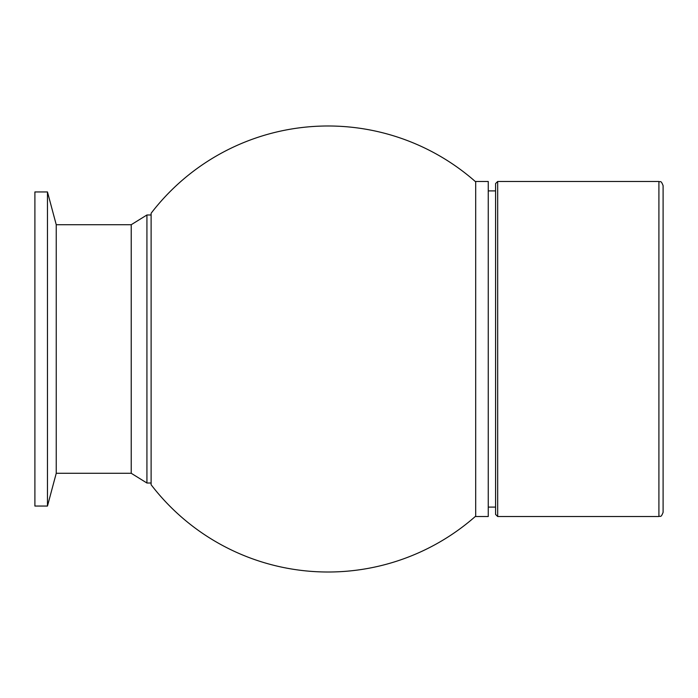 <?xml version="1.0" encoding="UTF-8"?>
<svg xmlns="http://www.w3.org/2000/svg" width="698" height="698" viewBox="0 0 698 698"><rect width="100%" height="100%" fill="white"/><g stroke="black" fill="none" stroke-linecap="round" stroke-linejoin="round"><path stroke-width="1.05" d="M475.687 181.846A223.011 223.011 0 0 0 151.117 213.265L151.117 484.735A223.011 223.011 0 0 0 475.687 516.154M34.9 349L34.9 191.95L47.464 191.95L47.464 506.05L34.9 506.05L34.9 349M47.464 506.05L56.241 473.288L56.241 224.712L47.464 191.95M56.241 473.288L131.224 473.288L131.224 224.712L146.929 214.984L151.117 214.984M131.224 473.288L146.929 483.016L146.929 214.984M488.251 349L488.251 181.48L475.687 181.48L475.687 516.52L488.251 516.52L488.251 349M497.674 181.48L497.674 516.52L495.58 514.426L495.58 183.574L497.674 181.48L658.912 181.48L658.912 516.52C660.229 515.525 660.797 518.431 663.1 512.332L663.1 185.668C660.797 179.569 660.229 182.475 658.912 181.48M56.241 224.712L131.224 224.712M146.929 483.016L151.117 483.016M488.251 507.097L495.58 507.097M488.251 190.903L495.58 190.903M497.674 516.52L658.912 516.52"/></g></svg>
